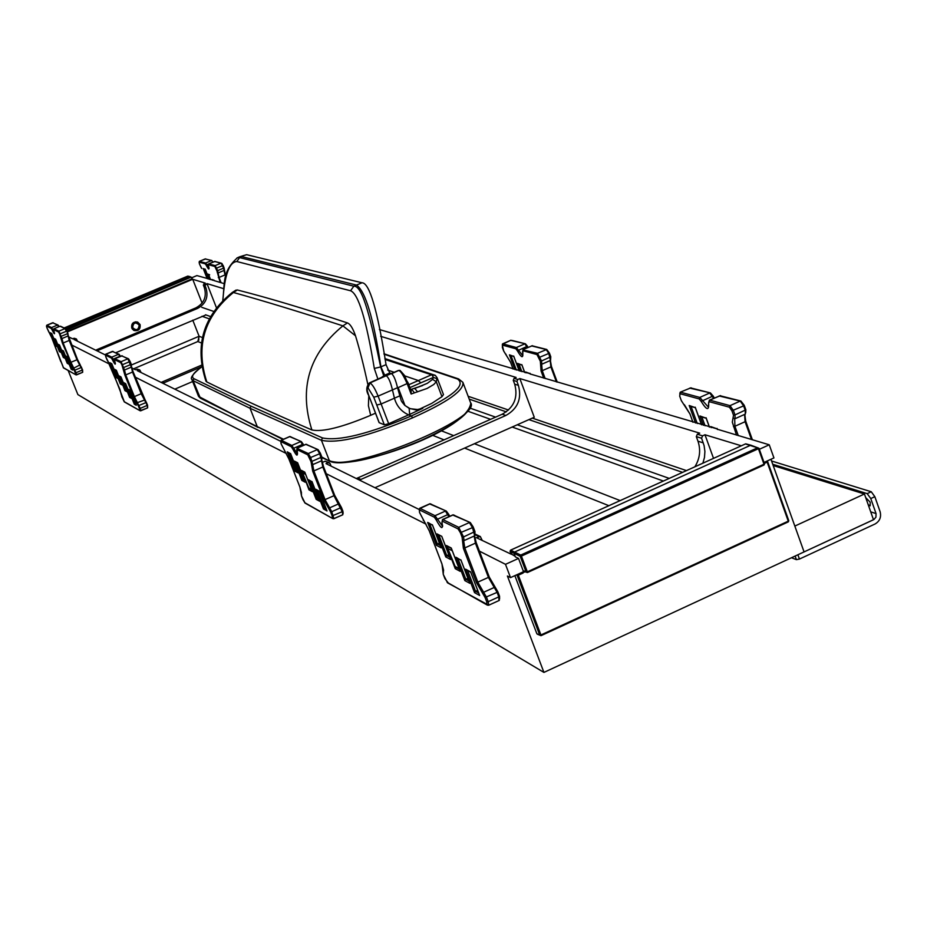 <?xml version="1.0" encoding="UTF-8"?>
<svg xmlns="http://www.w3.org/2000/svg" width="927" height="927" viewBox="0 0 927 927"><rect width="100%" height="100%" fill="white"/><g stroke="black" fill="none" stroke-linecap="round" stroke-linejoin="round"><path stroke-width="1.39" d="M712.318 427.486L530.267 373.998M526.86 372.735L379.398 329.537M214.125 280.603L224.207 283.65M212.712 279.989L196.918 275.586L191.866 277.706M70.881 344.589L109.548 364.137M286.339 453.523L134.38 376.698M426.072 524.172L325.215 473.176M68.146 370.464L77.88 394.589L543.929 672.411L507.405 576.003L510.522 577.614L505.493 564.323L478.216 550.534M505.493 564.323L518.517 558.425L515.377 556.872L514.033 553.338L514.566 552.063L750.499 445.308L751.577 445.667M759.329 449.294L769.248 444.798L717.289 429.224M694.879 466.791C699.885 458.622 700.916 450.093 697.985 441.217L696.316 436.629L697.313 434.23L699.711 433.152L519.838 378.564L517.799 379.467L516.965 381.472L513.257 380.337L514.091 378.332L516.13 377.44L380.684 336.327M697.313 434.23L702.585 435.841L704.983 434.763L741.333 445.794M511.368 554.276L476.327 537.648L480.337 536.559L482.318 540.592M418.9 509.363L326.003 463.616L328.112 462.689L325.11 461.217L323.002 462.133L322.017 461.646M141.101 372.55L139.792 369.977L137.196 370.626L280.487 441.194M138.807 369.943L137.103 369.108L135.504 369.792L131.819 367.973M77.544 341.24L76.362 338.946L74.044 339.514L105.296 354.914M75.481 338.911L74.137 338.251L72.7 338.853L68.552 336.814M67.3 331.924L192.723 279.282L205.307 283.094L203.337 285.041L204.357 287.66L206.037 288.181C208.587 297.208 205.759 303.963 197.555 308.424L97.022 350.835M223.488 288.621L206.988 283.604L205.006 285.551L206.037 288.181M764.033 462.422L773.941 457.926L769.248 444.798M543.929 672.411L804.068 551.913L770.951 459.282M135.041 330.209L133.418 330.163M136.883 321.866L138.053 322.967M63.268 356.455L58.83 344.856M59.942 346.153L64.311 356.965M124.925 389.572L120 376.571M121.437 378.089L126.304 390.255M309.039 488.459L302.515 472.782L302.7 471.298M305.331 473.593L311.669 489.827M455.389 567.069L447.776 548.413L448.008 546.64M451.866 549.665L459.305 569.143M510.522 577.614L523.535 571.704L518.517 558.425M137.103 369.108L139.734 369.954M161.078 382.387L162.202 381.947L163.975 382.816L162.839 383.257M201.495 365.18L162.202 381.947M201.762 366.686L163.975 382.816M174.832 389.155L192.665 381.53M192.723 279.282L202.086 303.106M713.523 458.367L704.983 434.763M519.838 378.564L534.265 417.254L374.971 487.729M206.988 283.604L216.373 307.567M325.11 461.217L329.317 462.689M356.258 478.517L357.729 477.926L360.858 479.456L359.386 480.047M513.257 380.337L514.705 384.195C518.239 397.498 514.068 407.498 502.191 414.218L357.729 477.926M516.965 381.472L518.402 385.354C521.959 398.703 517.764 408.749 505.841 415.481L360.858 479.456M328.112 462.689L330.07 463.488L331.09 466.119M475.586 534.288L480.244 536.513M702.585 435.841L701.588 438.239L704.103 445.644L704.902 451.484L704.485 457.417L702.886 463.176M205.921 314.925L115.817 352.723M74.137 338.251L76.304 338.923M95.62 350.139L98.03 350.452M204.357 287.66C206.906 296.663 204.091 303.396 195.898 307.857L96.617 349.757M131.738 328.088C131.194 323.488 133.187 321.495 137.706 322.121L140.081 324.566C140.614 329.212 138.598 331.194 134.044 330.499L131.738 328.088M523.234 570.905L523.813 572.226L523.558 570.858L524.694 571.38M523.384 571.102L523.106 573.013L518.332 575.192L517.834 574.288M517.22 574.578L517.15 575.424L518.332 575.192L540.928 634.96L539.746 635.18L541.009 635.679L540.928 634.96L788.263 521.159L788.274 521.889L541.067 635.609M766.629 461.24L767.139 462.109L767.011 461.067L767.66 461.669M524.033 571.356L527.417 572.55L526.142 572.052L520.221 556.351L521.403 556.107L527.336 571.808L523.558 570.858M520.464 555.725L520.754 555.064L510.65 550.14L745.586 443.871L746.397 444.207M537.857 634.207L536.826 633.662L514.867 575.644M788.356 521.785L788.75 520.823M758.946 448.378L764.52 463.79L763.999 464.23L758.437 448.714L758.97 448.274L745.47 443.963M758.97 448.274L751.113 445.273M764.091 464.89L764.497 463.906M758.97 448.297L764.52 463.79L764.033 464.983L527.417 572.55L527.336 571.808L763.999 464.23L764.01 464.995L527.463 572.492M510.082 551.287L510.534 550.198M745.586 443.871L510.58 550.14L510.082 551.38L510.997 553.743M512.063 554.404L510.117 551.414L520.221 556.351M187.984 276.142L189.745 276.652L65.655 328.703M67.068 331.333L191.993 279.375L191.75 277.428L189.745 276.652L191.101 277.15L66.246 329.525M137.555 322.677C133.662 321.947 131.831 323.581 132.074 327.602L134.334 330.012C138.111 330.51 139.838 328.83 139.56 324.995L137.567 322.689L135.469 321.796M132.387 329.212L134.253 329.977M191.75 277.44L192.26 278.726L191.101 277.15L66.512 330.047M191.982 279.375L67.231 331.739L192.26 278.726M132.074 327.602L132.723 327.671L132.155 327.834M201.773 307.324L213.592 311.391M469.213 399.12L506.304 411.855M528.923 419.618L682.585 472.364M468.135 396.269L508.529 410.024M532.307 418.123L686.455 470.603M771.565 460.997L871.253 491.75L874.845 496.687L880.117 511.704C881.45 517.115 879.746 521.229 875.007 524.022L799.433 559.062L796.397 559.641L791.461 557.753M799.433 559.062L797.904 554.763L873.941 519.502L875.934 517.162L876.05 513.581L870.72 511.855M871.253 491.75L867.185 493.627L870.777 498.564L876.05 513.581M867.185 493.627L772.724 464.253M865.725 497.637L870.21 502.202L870.163 505.829L868.205 504.705M804.068 551.913L873.501 519.746L864.439 493.998L794.833 526.072L804.068 551.913M773.188 465.539L864.439 493.998M526.003 372.886L525.679 372.005L527.162 372.608M525.679 372.005L530.174 373.651M520.441 371.24L517.521 363.384L521.959 364.971M517.521 363.384L518.993 363.975M514.948 369.618L509.444 354.856L513.825 356.397M509.444 354.856L510.904 355.435M212.19 280.105L214.033 280.371M211.959 279.514L214.01 280.267M209.664 279.351L207.578 274.021L209.606 274.763M207.578 274.021L209.629 274.867M207.161 278.61L203.222 268.575L205.226 269.293M203.222 268.575L205.261 269.409M711.229 427.648L710.847 426.605L712.666 427.335M710.847 426.605L717.243 428.9M703.326 425.308L699.955 415.98L706.247 418.216M699.955 415.98L701.762 416.71M695.54 423.013L689.201 405.505L695.389 407.66M689.201 405.505L690.986 406.211M448.772 554.717L446.768 555.621L438.958 535.203M439.386 543.141L437.417 544.033L429.641 523.709M467.903 578.321L465.829 579.259L457.961 558.633M477.66 590.348L475.551 591.31L467.648 570.568M446.385 545.482L451.264 548.019L460.186 571.345L455.25 568.691L446.385 545.482L447.984 546.316M455.25 568.691L456.084 567.44M460.186 571.345L459.954 570.765M450.638 559.526L445.794 556.953L436.965 533.871L441.762 536.327L450.418 558.946M441.762 536.327L438.564 534.694M445.794 556.953L446.768 555.621L449.711 557.173M436.965 533.871L437.648 534.531M460.893 559.862L469.85 583.326L464.833 580.592L455.922 557.254L461.02 560.198M455.922 557.254L457.521 558.1M469.85 583.326L469.63 582.735M464.833 580.592L465.829 579.259L468.9 580.928M479.653 595.47L474.543 592.643L465.586 569.178L470.649 571.878L479.421 594.867M474.543 592.643L475.551 591.31L478.691 593.037M465.586 569.178L467.196 570.024M432.388 524.775L441.217 547.845L436.455 545.354L427.66 522.411L432.515 525.099M427.66 522.411L429.271 523.21M436.455 545.354L437.417 544.033L440.302 545.528M121.379 382.863L115.632 370.058M116.779 376.235L111.066 363.477M130.684 396.269L130.139 396.501L124.902 383.396M135.4 403.06L134.844 403.291L129.595 390.151M119.027 375.875L120.95 376.872L126.883 391.692L124.936 390.649L119.467 376.304M124.936 390.649L125.377 389.815M122.237 384.983L120.313 383.963L114.415 369.247L116.327 370.221L122.155 384.786M120.313 383.963L120.858 383.083L121.634 383.5M125.62 383.581L131.576 398.459L129.606 397.382L123.662 382.561L125.678 383.732M129.606 397.382L130.139 396.501L130.962 396.941M136.292 405.284L134.299 404.172L128.343 389.294L130.325 390.348L136.211 405.076M134.299 404.172L134.844 403.291L135.678 403.743M111.738 363.616L117.625 378.332L115.724 377.335L109.849 362.666L111.785 363.755M115.724 377.335L116.257 376.455L117.034 376.86M60.22 350.649L55.18 339.178M56.338 344.867L51.321 333.419M68.042 362.341L62.978 350.823M72.005 368.262L66.918 356.698M57.972 344.241L59.502 345.029L64.832 358.251L63.291 357.416L57.972 344.241L59.583 345.25M63.291 357.416L63.673 356.675M60.927 352.399L59.398 351.588L54.102 338.459L55.608 339.224L60.869 352.248M59.398 351.588L60.382 351.078M54.102 338.459L55.69 339.444M63.43 350.881L68.772 364.149L67.219 363.291L61.877 350.07L63.476 350.997M61.877 350.07L63.511 351.101M67.219 363.291L68.227 362.793M72.746 370.082L71.17 369.213L65.817 355.945L67.381 356.779L72.677 369.919M71.17 369.213L72.19 368.714M51.738 333.453L57.045 346.594L55.539 345.806L50.243 332.712L51.785 333.569M50.243 332.712L51.819 333.674M55.539 345.806L56.512 345.273M303.859 478.761L302.619 479.305L295.922 462.144M296.791 469.479L295.562 470.012L288.888 452.921M318.251 497.648L316.964 498.205L310.209 480.893M325.551 507.243L324.253 507.811L317.474 490.429M301.368 470.348L304.774 472.121L312.422 491.704L308.981 489.85L301.982 470.928M308.981 489.85L309.63 488.772M305.238 482.249L301.854 480.441L294.276 461.043L297.625 462.758L305.087 481.866M301.854 480.441L302.619 479.305L304.45 480.279M294.276 461.043L294.89 461.623M312.005 481.577L319.676 501.264L316.188 499.352L308.54 479.757L312.098 481.82M308.54 479.757L309.154 480.337M316.188 499.352L316.964 498.205L318.876 499.247M327.011 510.928L323.465 508.958L315.794 489.271L319.305 491.148L326.86 510.522M323.465 508.958L324.253 507.811L326.2 508.888M315.794 489.271L316.408 489.862M290.557 453.5L298.135 472.897L294.798 471.148L287.254 451.831L290.649 453.732M287.254 451.831L287.88 452.411M294.798 471.148L295.562 470.012L297.358 470.951M202.306 337.509L199.096 336.258L197.833 341.53L133.569 368.83M198.911 337.37L197.833 341.53L201.321 342.932M131.507 364.948L199.096 336.258L192.77 320.174M663.384 481.043L512.156 427.034M490.592 419.328L468.123 411.31M209.12 318.807L202.005 316.269M205.527 314.774L210.394 316.501M470.14 408.147L495.597 417.127M517.266 424.775L669.236 478.39M331.565 461.414C347.961 465.261 377.695 458.309 420.765 440.568C449.363 427.579 465.609 416.733 469.514 408.054M191.727 379.143L193.106 380.673L250.058 408.286L321.449 440.313C338.1 443.894 368.471 436.408 412.573 417.857C447.544 402.191 464.311 390.348 462.874 382.318L458.633 378.946L383.94 353.755M409.641 414.404L422.805 408.309L415.783 409.896L409.155 408.32L409.641 414.404L388.68 423.732L384.323 424.798L379.213 422.7L368.737 395.389C366.907 390.279 366.652 387.741 367.984 387.799L373.755 397.185L376.768 405.041L381.124 403.987L388.68 423.732M201.785 366.837C193.314 372.828 190.684 376.768 193.928 378.68L250.95 406.119L322.434 437.915C338.703 441.368 368.355 434.045 411.379 415.933L408.598 414.856C401.379 411.623 396.652 406.072 394.438 398.204L392.445 389.908L397.521 387.695L401.287 400.812L404.647 405.226L409.155 408.32M458.633 378.946L457.405 378.981C466.941 385.261 451.6 397.579 411.379 415.933L412.573 417.857M375.47 413.187L370.684 415.308L368.413 405.725L368.784 395.759M232.005 292.665L232.213 292.515C203.175 316.095 194.427 345.667 205.968 381.229L206.825 381.97C235.446 396.061 270.464 412.052 311.889 429.966C322.561 432.202 342.167 427.312 370.684 415.308M355.505 335.783L342.897 325.864C300.232 312.04 263.743 300.916 233.43 292.492L237.347 289.977C268.482 297.891 305.18 308.876 347.428 322.92C350.186 323.952 352.886 328.239 355.505 335.783C359.641 349.363 363.732 365.493 367.787 384.16M377.903 379.085L374.299 368.436C366.281 319.595 358.367 293.708 350.568 290.765L236.814 261.518C229.27 262.086 224.624 274.995 222.897 300.255M237.347 289.977L235.574 290.336M369.317 382.944L370 382.921C372.434 384.427 375.122 388.819 378.112 396.119L392.445 389.908C390.568 381.994 388.494 377.266 386.223 375.725L391.345 373.558C393.593 375.029 395.655 379.746 397.521 387.695M391.345 373.558L389.769 373.013L386.038 364.659C377.486 310.012 369.456 282.712 361.982 282.77L246.617 254.682L239.745 256.756L246.617 254.682M402.075 402.133L405.006 405.528L410.093 408.68L418.471 409.618L431.704 403.419L441.97 396.686L443.465 394.578L437.196 378.031M391.623 373.685L398.726 370.464C400.591 370.87 403.384 375.238 407.127 383.581L397.567 387.868M382.805 376.883L369.421 382.897C366.211 386.617 365.933 390.754 368.598 395.284L368.622 395.087M383.199 376.71L385.157 376.13L383.685 375.609L380.661 366.953L374.299 368.436M386.038 364.659L380.661 366.953C371.46 323.036 363.025 285.157 353.824 286.188L361.982 282.77M236.918 257.973L241.843 256.64L356.443 285.064C365.4 290.997 373.558 318.251 380.927 366.837L384.67 375.18L381.368 377.532M222.77 300.394C224.994 282.167 222.016 271.634 237.474 257.729L239.745 256.756M368.007 387.799L370.012 382.932L386.223 375.725L384.67 375.18L389.769 373.013M399.757 370.348L398.297 370.487L400.174 370.499L408.089 382.828L407.127 383.581L411.113 394.021L414.439 392.851L411.623 389.201L410.754 389.827M391.333 373.558L398.193 370.533M434.717 375.076L431.495 374.798L435.377 375.458L437.092 377.729L436.316 381.762L433.743 384.52L427.092 388.448L414.439 392.851M432.086 375.122L433.454 377.405L420.8 382.839L418.251 380.51L404.821 375.922M394.207 372.295L387.637 370.047M408.1 382.897L411.159 390.904L404.357 375.261L401.043 371.46M441.97 396.686L436.316 381.762L432.596 379.375L427.347 383.303L415.18 388.297M411.159 390.904L411.113 394.021M437.347 378.842L433.454 377.405L432.596 379.375M517.799 379.467L514.091 378.332M475.493 534.891L478.819 536.524M205.574 284.207L203.905 283.685M60.023 346.536L58.714 345.864M121.518 378.552L119.861 377.695M305.435 474.311L302.515 472.782M447.776 548.413L451.97 550.592M696.316 436.629L701.588 438.239M205.006 285.551L203.337 285.041M64.102 356.628L62.781 355.922M126.049 389.873L124.38 388.981M311.275 489.259L308.32 487.683M454.554 566.142L458.772 568.402M502.191 414.218L505.841 415.481M514.705 384.195L518.402 385.354M703.257 442.851L697.985 441.217M195.898 307.857L197.555 308.424M525.18 571.889L523.813 572.226M767.637 461.773L788.784 520.696L788.263 521.159L767.139 462.109L764.369 463.361M522.608 572.121L523.106 573.013M516.293 574.995L517.15 575.424L539.746 635.18L536.826 633.662M515.157 556.304L510.997 553.813L515.041 555.991M520.754 555.064L757.741 447.729L758.437 448.714L521.403 556.107M187.718 276.13L64.137 327.961L187.683 276.153M137.567 322.689L139.479 324.774M134.334 330.012L134.334 330.012C138.123 330.51 139.861 328.83 139.56 324.983M139.096 324.983C135.481 321.762 133.326 322.584 132.654 327.474M132.723 327.671C136.35 330.893 138.494 330.07 139.166 325.18M795.111 556.049L796.397 559.641M874.845 496.687L870.777 498.564M512.214 340.487L525.412 343.801L527.521 346.281M510.8 340.371L525.412 343.801L528.031 347.312M532.955 346.003L546.756 349.467L549.398 353.025L548.807 353.454L550.453 360.429L541.878 364.184M549.387 353.094L550.789 356.768L541.53 360.985L537.521 353.291L522.886 349.908M550.765 356.837L550.557 360.36M545.169 378.552L542.249 370.684L550.87 366.907L550.198 360.545L551.461 366.466L550.87 366.907L556.409 381.878M551.438 366.536L557.208 382.109M510.986 340.209L502.364 344.265M543.72 378.123L541.067 370.974L540.348 361.275L536.988 354.577L522.851 350.707L522.793 355.69L516.362 347.544L524.833 343.836L527.428 347.579M528.066 347.301L526.884 346.501L517.37 350.788L515.841 348.784L502.295 345.087L503.72 351.043L510.545 362.144L513.129 369.073M531.507 345.898L546.177 349.514L548.807 353.454L538.958 357.532M522.55 351.924L523.152 349.444L532.48 345.678L523.373 349.444L522.851 350.707M541.067 370.974L542.249 370.684L541.646 364.276L550.453 360.429L550.789 356.779L549.398 353.036L546.756 349.467L537.521 353.291L536.988 354.577M522.619 352.237C523.431 358.633 521.669 358.158 517.37 350.788M530.047 373.291L530.371 374.172M521.82 364.624L524.763 372.515M513.685 356.049L519.213 370.881M515.841 348.784L516.362 347.544L502.816 343.847L502.295 345.087M540.522 363.708L541.808 364.218L541.53 360.985L540.348 361.275M521.855 371.657L519.085 364.218M516.351 370.035L510.997 355.667M505.424 353.813L506.084 354.357M205.157 258.957L211.901 260.533L212.631 262.26M214.577 261.472L221.947 263.477L224.091 267.938L225.678 276.802M220.186 282.468L216.941 270.916L214.821 266.466L208.471 264.728L208.54 265.817C209.572 270.255 208.772 270.035 206.153 265.157L205.296 263.859L199.131 262.167L199.409 263.824L199.409 261.333L205.215 258.911L211.507 260.568L205.643 263.013L199.351 261.402M205.667 258.888L199.479 261.333L199.131 262.167M208.54 265.817L208.76 263.882L214.635 261.414L221.113 263.117L223.627 268.216L224.96 274.948L219.039 277.44L217.683 270.707L215.18 265.609L208.691 263.952M215.099 261.391L208.818 263.882L208.471 264.728M215.956 268.401L223.106 265.412L221.113 263.117L215.18 265.609L214.821 266.466M223.106 265.412L224.091 267.938L216.941 270.916M224.091 267.938L224.195 270.394L218.135 272.955L217.289 272.608M199.398 263.801L201.75 268.471M213.94 280.093L214.172 280.684M205.168 269.12L209.108 279.189L205.18 269.201M209.038 268.204L205.643 263.013L205.296 263.859M206.153 265.157L208.54 264.021M221.101 282.735L219.039 277.44L218.297 277.648M210.568 279.63L208.598 274.566M208.065 278.888L204.241 269.12M209.096 268.32L208.505 265.701M199.398 263.824L201.402 268.123M691.577 388.158L710.418 392.921L713.083 395.956M689.734 388.112L710.418 392.921L714.184 398.007M721.044 395.991L740.905 401.02L744.265 405.342L743.616 405.875L745.215 410.337L745.285 414.114L735.25 418.598M744.23 405.47L745.864 409.815L735.007 414.925L733.408 410.452L730.012 405.655L709.769 400.151L708.958 401.634M745.829 409.943L745.748 412.608M744.439 414.589L745.725 421.171L745.088 421.704L751.484 439.549M745.702 421.298L752.33 439.804M736.513 435.122L732.307 422.133L733.524 415.261L731.924 410.788L729.375 407.185L709.143 401.658L708.645 403.419C709.085 410.916 706.594 410.232 701.148 401.356L699.155 398.923L679.954 393.674L679.723 396.35L680.221 392.202L691.032 387.776L680.221 392.202L679.815 393.651M708.645 403.419L708.495 407.243L699.781 397.428L709.734 392.978L713.547 398.297M714.242 397.984L713.153 395.956L701.148 401.356M719.12 395.968L740.221 401.078L743.616 405.875L731.924 410.788M708.564 402.944L709.398 400.151L720.488 395.597L709.769 400.151L709.143 401.658M744.265 405.342L740.221 401.078L730.012 405.655L729.375 407.185M744.578 414.427L745.088 421.704L734.926 426.269L734.682 418.807M679.792 396.397L681.345 400.673L689.989 414.033L692.967 422.248M717.069 428.436L717.452 429.491M706.084 417.753L709.468 427.127M695.227 407.196L701.588 424.798M699.155 398.923L699.781 397.428L680.557 392.202L679.954 393.674M733.512 418.1L735.099 418.691L735.007 414.925L733.524 415.261M738.298 435.655L734.926 426.269L733.454 426.594M705.053 425.817L701.866 416.988M697.255 423.512L691.09 406.49M681.345 400.673L679.746 396.246M683.5 404.01L681.287 400.522M689.989 414.033L684.358 404.659M692.898 422.225L689.931 413.871M497.834 591.843L499.549 596.235L498.807 596.872L498.935 600.348M499.549 596.328L499.583 598.796M476.154 542.631L489.213 576.976L497.834 591.75L497.104 592.376L498.807 596.872L488.216 601.693L486.501 597.208L477.95 582.446L464.798 547.927L475.412 543.152L488.529 577.648L497.104 592.376L485.064 597.486L476.524 582.724L463.373 548.228L462.109 537.231L460.383 532.701L458.054 528.9L442.191 521.09L442.028 522.735C443.233 530.059 441.275 529.097 436.153 519.827L434.381 517.231L419.34 509.827L419.537 512.457L429.247 530.777L441.982 564.01L443.28 574.381L444.925 578.668L448.286 582.979M447.127 582.33L487.347 605.122L488.703 605.238L488.216 601.693L486.779 601.971L485.064 597.486M429.746 503.964L446.339 511.09L448.622 514.207M446.339 511.09L449.676 516.316M452.839 515.076L470.325 522.573L473.233 527L472.48 527.614L474.694 535.806L464.149 540.522M473.233 527.092L474.96 531.53L463.546 536.93L458.714 527.336L442.839 519.549L442.33 519.977M474.96 531.623L474.844 535.679M474.45 535.922L476.154 542.538L475.412 543.152L474.195 536.038M489.259 577.115L495.018 587.394M488.749 605.215L499.282 600.418L499.549 596.258L497.845 591.774L495.389 587.614L494.242 587.463L483.651 592.272L482.932 593.79M486.895 604.578L486.779 601.971M431.611 504.358L430.186 503.767L419.491 508.703M442.538 526.235L435.018 515.713L445.412 511.067L448.888 516.675M449.711 516.304L448.656 514.218L436.153 519.827M454.775 515.458L453.315 514.856L442.839 519.549L442.191 521.09M458.054 528.9L458.714 527.336L469.363 522.561L472.48 527.614L460.383 532.701M476.165 542.562L489.259 577.023L476.524 582.724M442.955 571.797L443.315 570.418M434.381 517.231L435.018 515.713L419.966 508.32L419.34 509.827M462.434 539.989L464.045 540.603L463.546 536.93L462.109 537.231M463.373 548.228L464.798 547.927L463.674 540.696M423.21 520.267L423.813 520.87M146.431 402.306L147.602 407.892L140.881 410.731M147.567 405.145L147.66 407.799M137.115 403.546L137.544 402.596L145.122 399.85L147.022 405.481L140.232 408.39L134.438 396.71L125.724 374.925L132.526 372.04L141.228 393.824L145.887 402.642L138.274 405.759L133.627 396.93L124.902 375.145L121.935 364.914L120.695 362.654L114.508 359.606L114.67 360.765C116.002 365.655 115.238 365.273 112.352 359.63L111.437 358.089L105.446 355.145L105.852 356.941L111.449 368.262L124.403 401.959M124.079 401.6L140.081 410.742L140.823 410.8L140.232 408.39L139.409 408.598L138.274 405.759M112.364 351.437L119.143 354.311L120.429 356.269L119.85 356.513M121.541 355.841L128.54 358.819L130.116 361.449L132.526 372.04L133.071 371.681L141.773 393.465L133.627 396.93M131.599 366.918L133.059 371.681L131.634 366.872M133.071 371.704L145.087 399.815M141.773 393.488L144.96 399.722M139.792 410.394L139.409 408.598M105.84 356.918L105.782 354.184L112.422 351.379L118.54 354.299L119.768 356.339L113.059 359.178L111.831 357.127L105.736 354.253M113.082 351.414L105.852 354.195L105.446 355.145M120.406 356.2L118.54 354.299L111.831 357.127L111.437 358.089M114.67 360.765L114.844 358.633L121.657 355.794L127.914 358.795L131.321 367.115L124.508 370.012L121.101 361.681L114.797 358.714M122.271 355.806L114.913 358.645L114.508 359.606M121.935 364.914L130.128 361.46L127.914 358.795L121.101 361.681L120.695 362.654M130.128 361.46L131.275 364.311L123.082 367.764M115.307 363.106L113.059 359.178L112.352 359.63M124.902 375.145L125.724 374.925L124.508 370.012L123.534 369.618M124.067 382.955L125.701 383.824M114.821 369.641L116.408 370.464M128.749 389.699L130.406 390.591M121.761 396.629L124.357 401.936L140.081 410.742L147.602 407.892L147.567 405.122L145.122 399.85M121.379 394.16L121.75 396.605M115.4 363.535L114.635 360.661M106.964 359.711L108.366 362.179M108.088 361.843L119.965 389.502L121.321 394.856M68.32 335.783L77.509 359.525L82.573 369.838L82.642 372.33L76.628 374.844M82.573 369.85L82.688 372.26M73.268 368.425L79.71 365.018L81.553 367.312L82.074 370.14L76.014 372.712L70.973 362.399L63.14 342.99L69.201 340.441L77.022 359.838L81.055 367.625L74.276 370.383L62.422 343.187L59.606 334.01L58.54 332.017L53.65 329.618L53.836 330.672C55.11 335.064 54.508 334.763 52.005 329.769L51.217 328.413L46.466 326.072L46.871 327.706L51.773 337.741L63.534 367.892M63.233 367.567L75.944 374.844L76.593 374.89L76.014 372.712L75.296 372.909L74.276 370.383M52.688 322.781L58.111 325.076L59.119 326.582M60.579 326.258L65.527 328.622L66.918 330.962L69.201 340.441L69.71 340.128L77.52 359.525L70.255 362.584M66.918 330.974L68.216 335.898L61.947 338.564L58.899 331.159L53.928 328.795M77.52 359.549L80.301 365.064M75.69 374.531L75.296 372.909M53.302 322.77L46.779 325.226L52.723 322.735L57.567 325.053L58.598 326.802M59.131 326.582L57.567 325.053L51.564 327.567L46.825 325.238L46.466 326.072M53.65 329.618L54.009 328.761L60.035 326.234L64.983 328.61L66.408 331.263L59.606 334.01M60.626 336.547L67.938 333.5L66.918 330.962L64.983 328.61L58.899 331.159L58.54 332.017M48.853 332.063L46.871 327.695L46.744 325.273M54.426 332.677L51.564 327.567L51.217 328.413M52.005 329.769L53.754 328.888M62.422 343.187L63.14 342.99L61.947 338.564L61.078 338.216M60.788 360.985L63.488 367.868L75.944 374.844L82.642 372.33M59.988 326.223L53.963 328.749L53.801 330.591M51.773 337.741L49.085 332.353M51.761 337.729L60.765 361.553M341.437 507.475L342.897 511.183L342.237 511.692L342.793 514.763L333.894 518.703L331.843 511.878L325.122 499.815L313.871 470.916L322.805 466.999L334.044 495.875L342.237 511.692L332.156 515.899L330.696 512.133L341.437 507.417L342.897 511.183L342.816 514.74M342.781 514.763L333.998 518.529M342.897 511.229L343.141 513.431M333.685 518.68L332.816 518.622L333.685 518.68M289.711 436.629L301.414 441.646L303.21 444.195M301.414 441.646L303.708 445.238L303.233 444.218L302.469 444.439L303.002 445.551M305.864 444.392L318.088 449.641L320.383 453.245L319.711 453.743L321.727 460.696L312.828 464.589L310.73 457.671L308.309 453.535L296.999 448.332M320.383 453.303L321.854 457.034L311.055 461.727L307.764 454.844L296.756 449.421L296.779 450.87C298.123 457.162 296.756 456.478 292.689 448.842L291.31 446.733L280.788 441.542L281.113 443.824L288.934 459.016L299.873 487.011L301.53 496.015L305.099 503.106M321.854 457.092L321.808 460.649L321.854 457.034L318.088 449.641M321.843 460.649L323.477 466.501L322.805 466.999L321.576 460.765M323.477 466.559L334.705 495.377L323.987 500.07L312.723 471.183L311.055 461.727M334.705 495.424L339.247 503.882M321.936 460.592L323.477 466.501L334.705 495.377L341.403 507.393L339.525 504.056L338.529 503.906L329.595 507.857L329.015 509.108L323.987 500.07M304.67 502.643L332.816 518.622L305.041 503.083L302.909 499.56M332.434 518.17L332.156 515.899M291.182 437.011L289.977 436.513L281.032 440.464M291.31 446.733L291.843 445.458L300.626 441.623L302.469 444.439L293.674 448.274L291.843 445.458L281.31 440.29L280.788 441.542M307.382 444.786L306.142 444.276L297.3 448.135L296.756 449.421M307.764 454.844L308.309 453.535L317.289 449.618L319.711 453.743L309.583 457.938M330.696 512.133L329.015 509.108M297.405 453.952L293.674 448.274L292.689 448.842M311.472 464.103L312.584 464.682L321.75 460.684M312.723 471.183L313.871 470.916L312.654 464.659M302.944 499.63L301.495 495.933M301.368 441.623L289.827 436.49L281.159 440.267L281.09 443.755M299.873 487.011L301.46 492.631M301.113 493.767L301.46 492.585M608.865 505.69L464.601 448.077M444.033 439.861L432.399 435.215M620.163 500.592L474.45 443.72M453.674 435.609L441.136 430.719M193.928 378.68L193.106 380.673L200.383 398.216L198.54 396.374L258.054 427.474M198.355 395.922L191.901 379.606C193.21 379.606 185.933 379.259 201.773 366.779M321.878 457.092L330.197 461.426M322.434 437.915L321.449 440.313L329.27 460.464C349.259 473.257 484.021 417.753 470.476 402.457L462.874 382.318M250.95 406.119L250.058 408.286L257.243 426.605L283.511 439.236M457.405 378.981L384.033 354.184M399.491 395.991L381.124 403.987L378.112 396.119L373.755 397.185M376.768 405.041L384.323 424.798M368.737 395.389L379.085 422.596M311.889 429.966C298.703 388.425 309.039 353.72 342.897 325.864L347.428 322.92M206.825 381.97C195.261 346.188 204.125 316.362 233.43 292.492L232.213 292.515L235.921 290.128M398.193 387.683L405.006 405.528M367.984 387.799L370 382.921L385.157 376.13M236.814 261.518L239.618 257.602L353.824 286.188L350.568 290.765M385.041 359.467L431.495 374.798L408.819 384.728M384.856 358.54L435.226 375.342M417.602 391.854L414.612 388.286L414.045 388.691M420.8 382.839L409.908 387.613M427.347 383.303L418.564 387.034M64.334 357.022L63.21 356.42M126.327 390.325L124.855 389.537M311.692 489.885L308.946 488.413M455.284 567.011L459.317 569.178M537.22 634.126L541.009 635.679L788.274 521.889L788.784 520.719M788.784 520.696L767.66 461.681M751.067 445.261L745.806 443.848M187.914 276.119L190.047 276.628M550.371 360.464L551.461 366.466L557.254 382.121M510.974 340.209L502.608 343.847L502.33 347.405L503.674 351.02L510.499 362.121L513.095 369.062M526.49 372.619L530.163 373.708M530.07 373.477L530.325 374.16M521.855 364.809L524.717 372.503M518.332 363.998L521.936 365.041M510.256 355.458L513.813 356.466M513.72 356.223L519.178 370.87M224.288 270.313L225.412 274.67M744.265 405.366L745.864 409.815M745.864 409.838L745.354 414.079M744.798 414.334L745.725 421.171M745.737 421.194L752.411 439.827M745.285 414.114L735.157 418.668M711.866 427.347L717.174 428.923M717.092 428.691L717.371 429.468M706.107 417.996L709.387 427.104M700.974 416.733L706.189 418.239M690.209 406.235L695.343 407.683M695.25 407.44L701.519 424.775M443.5 570.279L443.233 574.334L447.556 582.851L488.703 605.238M443.627 570.302L441.936 563.964L429.201 530.731L419.502 512.411L419.711 508.286L429.931 503.732L446.281 511.055M442.666 526.235L441.947 522.608L442.561 519.502L453.036 514.821L470.267 522.55M470.325 522.573L474.96 531.53M474.96 531.553L474.74 535.783M474.601 535.852L476.154 542.538M474.694 535.806L464.091 540.58M447.069 546.154L451.379 548.39M451.298 548.181L460.059 571.102M441.797 536.478L450.51 559.282M456.605 557.915L460.997 560.232M460.928 560.024L469.722 583.083M470.673 572.029L479.514 595.215M466.269 569.838L470.754 572.237M428.355 523.071L432.492 525.145M432.411 524.937L441.09 547.602M131.275 364.311L131.437 367.057M105.84 356.93L106.953 359.699M119.421 376.269L121.043 377.115M120.974 376.941L126.848 391.611M116.338 370.279L122.19 384.902M125.643 383.651L131.53 398.367M130.348 390.418L136.257 405.192M110.255 363.071L111.819 363.859M111.75 363.685L117.59 378.239M81.553 367.312L82.654 372.318M67.938 333.5L68.216 335.898M68.343 335.736L69.71 340.128M53.812 330.638L54.519 333.396M59.513 345.087L64.809 358.181M55.62 339.282L60.892 352.33M63.442 350.939L68.749 364.068M67.393 356.837L72.712 370.012M66.153 356.292L67.462 356.988M51.75 333.511L57.011 346.524M297.486 454.103L297.138 448.112L305.98 444.253L318.042 449.618M281.09 443.801L288.9 458.992L299.85 486.988M301.379 492.619L301.495 495.991M301.924 470.893L304.879 472.434M304.798 472.237L312.329 491.53M297.66 462.874L305.157 482.086M294.832 461.588L297.729 463.071M309.085 480.302L312.098 481.889M312.028 481.692L319.595 501.09M319.328 491.264L326.93 510.754M316.339 489.815L319.409 491.461M287.81 452.376L290.661 453.813M290.591 453.604L298.054 472.735M198.784 340.244L198.772 338.332M322.109 457.729L330.128 461.391C349.641 470.638 466.513 432.422 470.777 403.303M200.383 398.216L282.967 439.479M409.977 408.633L409.201 408.343M422.527 385.597L411.681 389.189M411.623 389.201L410.626 389.502M435.377 375.458L437.092 377.729"/></g></svg>
